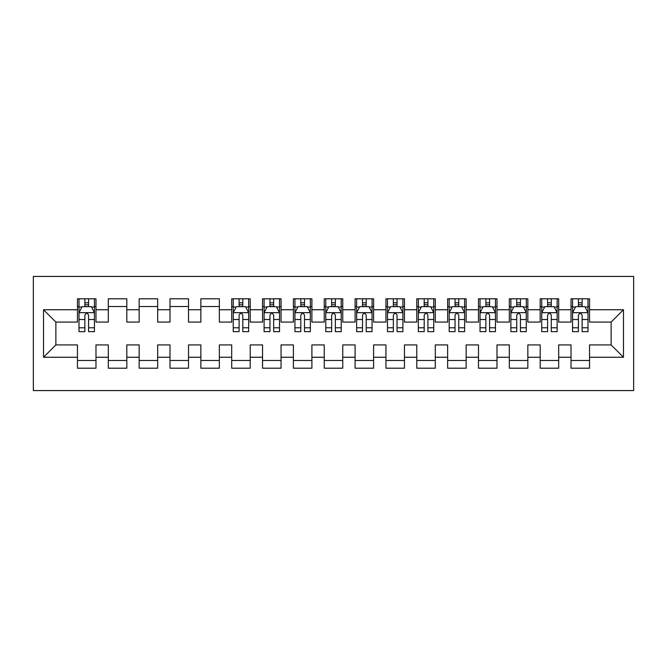 <?xml version="1.0" encoding="UTF-8"?>
<svg xmlns="http://www.w3.org/2000/svg" width="667" height="667" viewBox="0 0 667 667"><rect width="100%" height="100%" fill="white"/><g stroke="black" fill="none" stroke-linecap="round" stroke-linejoin="round"><path stroke-width="1" d="M33.35 390.57L633.65 390.57L633.65 276.43L33.35 276.43L33.35 390.57M43.53 357.254L43.53 309.746L77.464 309.746L77.464 322.086L55.87 322.086L55.87 344.914L43.53 357.254L77.464 357.254L77.464 368.201L95.973 368.201L95.973 357.254L108.312 357.254L108.312 368.201L126.822 368.201L126.822 357.254L139.161 357.254L139.161 368.201L157.67 368.201L157.67 357.254L170.01 357.254L170.01 368.201L188.511 368.201L188.511 357.254L200.85 357.254L200.85 368.201L219.36 368.201L219.36 357.254L231.699 357.254L231.699 368.201L250.208 368.201L250.208 357.254L262.548 357.254L262.548 368.201L281.057 368.201L281.057 357.254L293.397 357.254L293.397 368.201L311.906 368.201L311.906 357.254L324.245 357.254L324.245 368.201L342.755 368.201L342.755 357.254L355.094 357.254L355.094 368.201L373.603 368.201L373.603 357.254L385.943 357.254L385.943 368.201L404.452 368.201L404.452 357.254L416.792 357.254L416.792 368.201L435.301 368.201L435.301 357.254L447.64 357.254L447.64 368.201L466.15 368.201L466.15 357.254L478.489 357.254L478.489 368.201L496.99 368.201L496.99 357.254L509.33 357.254L509.33 368.201L527.839 368.201L527.839 357.254L540.178 357.254L540.178 368.201L558.688 368.201L558.688 357.254L571.027 357.254L571.027 368.201L589.536 368.201L589.536 344.914L611.13 344.914L611.13 322.086L589.536 322.086L589.536 309.746L623.47 309.746L623.47 357.254L589.536 357.254M589.536 309.746L589.536 298.799L571.027 298.799L571.027 309.746L558.688 309.746L558.688 298.799L540.178 298.799L540.178 309.746L527.839 309.746L527.839 298.799L509.33 298.799L509.33 309.746L496.99 309.746L496.99 298.799L478.489 298.799L478.489 309.746L466.15 309.746L466.15 298.799L447.64 298.799L447.64 309.746L435.301 309.746L435.301 298.799L416.792 298.799L416.792 309.746L404.452 309.746L404.452 298.799L385.943 298.799L385.943 309.746L373.603 309.746L373.603 298.799L355.094 298.799L355.094 309.746L342.755 309.746L342.755 298.799L324.245 298.799L324.245 309.746L311.906 309.746L311.906 298.799L293.397 298.799L293.397 309.746L281.057 309.746L281.057 298.799L262.548 298.799L262.548 309.746L250.208 309.746L250.208 298.799L231.699 298.799L231.699 309.746L219.36 309.746L219.36 298.799L200.85 298.799L200.85 309.746L188.511 309.746L188.511 298.799L170.01 298.799L170.01 309.746L157.67 309.746L157.67 298.799L139.161 298.799L139.161 309.746L126.822 309.746L126.822 298.799L108.312 298.799L108.312 309.746L95.973 309.746L95.973 298.799L77.464 298.799L77.464 309.746M558.688 357.254L558.688 344.914L571.027 344.914L571.027 357.254M623.47 309.746L611.13 322.086M527.839 357.254L527.839 344.914L540.178 344.914L540.178 357.254M571.027 309.746L571.027 322.086L558.688 322.086L558.688 309.746M496.99 357.254L496.99 344.914L509.33 344.914L509.33 357.254M540.178 309.746L540.178 322.086L527.839 322.086L527.839 309.746M466.15 357.254L466.15 344.914L478.489 344.914L478.489 357.254M509.33 309.746L509.33 322.086L496.99 322.086L496.99 309.746M435.301 357.254L435.301 344.914L447.64 344.914L447.64 357.254M478.489 309.746L478.489 322.086L466.15 322.086L466.15 309.746M404.452 357.254L404.452 344.914L416.792 344.914L416.792 357.254M447.64 309.746L447.64 322.086L435.301 322.086L435.301 309.746M373.603 357.254L373.603 344.914L385.943 344.914L385.943 357.254M416.792 309.746L416.792 322.086L404.452 322.086L404.452 309.746M342.755 357.254L342.755 344.914L355.094 344.914L355.094 357.254M385.943 309.746L385.943 322.086L373.603 322.086L373.603 309.746M311.906 357.254L311.906 344.914L324.245 344.914L324.245 357.254M355.094 309.746L355.094 322.086L342.755 322.086L342.755 309.746M281.057 357.254L281.057 344.914L293.397 344.914L293.397 357.254M324.245 309.746L324.245 322.086L311.906 322.086L311.906 309.746M250.208 357.254L250.208 344.914L262.548 344.914L262.548 357.254M293.397 309.746L293.397 322.086L281.057 322.086L281.057 309.746M219.36 357.254L219.36 344.914L231.699 344.914L231.699 357.254M262.548 309.746L262.548 322.086L250.208 322.086L250.208 309.746M188.511 357.254L188.511 344.914L200.85 344.914L200.85 357.254M231.699 309.746L231.699 322.086L219.36 322.086L219.36 309.746M157.67 357.254L157.67 344.914L170.01 344.914L170.01 357.254M200.85 309.746L200.85 322.086L188.511 322.086L188.511 309.746M126.822 357.254L126.822 344.914L139.161 344.914L139.161 357.254M170.01 309.746L170.01 322.086L157.67 322.086L157.67 309.746M95.973 357.254L95.973 344.914L108.312 344.914L108.312 357.254M139.161 309.746L139.161 322.086L126.822 322.086L126.822 309.746M55.87 344.914L77.464 344.914L77.464 357.254M108.312 309.746L108.312 322.086L95.973 322.086L95.973 309.746M571.027 306.512L572.569 306.512M587.994 306.512L589.536 306.512M540.178 306.512L541.721 306.512M557.145 306.512L558.688 306.512M509.33 306.512L510.872 306.512M526.296 306.512L527.839 306.512M478.489 306.512L480.032 306.512M495.448 306.512L496.99 306.512M447.64 306.512L449.183 306.512M464.607 306.512L466.15 306.512M416.792 306.512L418.334 306.512M433.758 306.512L435.301 306.512M385.943 306.512L387.485 306.512M402.91 306.512L404.452 306.512M355.094 306.512L356.637 306.512M372.061 306.512L373.603 306.512M324.245 306.512L325.788 306.512M341.212 306.512L342.755 306.512M293.397 306.512L294.939 306.512M310.363 306.512L311.906 306.512M262.548 306.512L264.09 306.512M279.515 306.512L281.057 306.512M231.699 306.512L233.242 306.512M248.666 306.512L250.208 306.512M200.85 306.512L219.36 306.512M170.01 306.512L188.511 306.512M139.161 306.512L157.67 306.512M108.312 306.512L126.822 306.512M77.464 306.512L79.006 306.512M94.431 306.512L95.973 306.512M77.464 360.488L95.973 360.488M108.312 360.488L126.822 360.488M139.161 360.488L157.67 360.488M170.01 360.488L188.511 360.488M200.85 360.488L219.36 360.488M231.699 360.488L250.208 360.488M262.548 360.488L281.057 360.488M293.397 360.488L311.906 360.488M324.245 360.488L342.755 360.488M355.094 360.488L373.603 360.488M385.943 360.488L404.452 360.488M416.792 360.488L435.301 360.488M447.64 360.488L466.15 360.488M478.489 360.488L496.99 360.488M509.33 360.488L527.839 360.488M540.178 360.488L558.688 360.488M571.027 360.488L589.536 360.488M43.53 309.746L55.87 322.086M611.13 344.914L623.47 357.254M88.569 302.81L84.867 302.81M94.431 327.78L88.569 327.78L88.569 331.649L94.431 331.649L94.431 312.831L91.346 306.662L82.091 306.662L79.006 312.831L79.006 331.649L84.867 331.649L84.867 327.78L79.006 327.78M79.006 312.831L79.006 298.799M94.431 312.831L94.431 298.799M84.867 306.662L84.867 298.799M88.569 298.799L88.569 306.662M88.569 327.78L88.569 315.149C87.335 312.765 86.101 312.765 84.867 315.149L84.867 327.78M88.569 306.512L84.867 306.512M242.805 302.81L239.103 302.81M248.666 327.78L242.805 327.78L242.805 331.649L248.666 331.649L248.666 312.831L245.581 306.662L236.326 306.662L233.242 312.831L233.242 331.649L239.103 331.649L239.103 327.78L233.242 327.78M233.242 312.831L233.242 298.799M248.666 312.831L248.666 298.799M239.103 306.662L239.103 298.799M242.805 298.799L242.805 306.662M242.805 327.78L242.805 315.149C241.579 312.765 240.345 312.765 239.103 315.149L239.103 327.78M242.805 306.512L239.103 306.512M273.653 302.81L269.952 302.81M279.515 327.78L273.653 327.78L273.653 331.649L279.515 331.649L279.515 312.831L276.43 306.662L267.175 306.662L264.09 312.831L264.09 331.649L269.952 331.649L269.952 327.78L264.09 327.78M264.09 312.831L264.09 298.799M279.515 312.831L279.515 298.799M269.952 306.662L269.952 298.799M273.653 298.799L273.653 306.662M273.653 327.78L273.653 315.149C272.419 312.765 271.186 312.765 269.952 315.149L269.952 327.78M273.653 306.512L269.952 306.512M304.502 302.81L300.8 302.81M310.363 327.78L304.502 327.78L304.502 331.649L310.363 331.649L310.363 312.831L307.279 306.662L298.024 306.662L294.939 312.831L294.939 331.649L300.8 331.649L300.8 327.78L294.939 327.78M294.939 312.831L294.939 298.799M310.363 312.831L310.363 298.799M300.8 306.662L300.8 298.799M304.502 298.799L304.502 306.662M304.502 327.78L304.502 315.149C303.268 312.765 302.034 312.765 300.8 315.149L300.8 327.78M304.502 306.512L300.8 306.512M335.351 302.81L331.649 302.81M341.212 327.78L335.351 327.78L335.351 331.649L341.212 331.649L341.212 312.831L338.127 306.662L328.873 306.662L325.788 312.831L325.788 331.649L331.649 331.649L331.649 327.78L325.788 327.78M325.788 312.831L325.788 298.799M341.212 312.831L341.212 298.799M331.649 306.662L331.649 298.799M335.351 298.799L335.351 306.662M335.351 327.78L335.351 315.149C334.117 312.765 332.883 312.765 331.649 315.149L331.649 327.78M335.351 306.512L331.649 306.512M366.2 302.81L362.498 302.81M372.061 327.78L366.2 327.78L366.2 331.649L372.061 331.649L372.061 312.831L368.976 306.662L359.721 306.662L356.637 312.831L356.637 331.649L362.498 331.649L362.498 327.78L356.637 327.78M356.637 312.831L356.637 298.799M372.061 312.831L372.061 298.799M362.498 306.662L362.498 298.799M366.2 298.799L366.2 306.662M366.2 327.78L366.2 315.149C364.966 312.765 363.732 312.765 362.498 315.149L362.498 327.78M366.2 306.512L362.498 306.512M397.048 302.81L393.347 302.81M402.91 327.78L397.048 327.78L397.048 331.649L402.91 331.649L402.91 312.831L399.825 306.662L390.57 306.662L387.485 312.831L387.485 331.649L393.347 331.649L393.347 327.78L387.485 327.78M387.485 312.831L387.485 298.799M402.91 312.831L402.91 298.799M393.347 306.662L393.347 298.799M397.048 298.799L397.048 306.662M397.048 327.78L397.048 315.149C395.814 312.765 394.581 312.765 393.347 315.149L393.347 327.78M397.048 306.512L393.347 306.512M427.897 302.81L424.195 302.81M433.758 327.78L427.897 327.78L427.897 331.649L433.758 331.649L433.758 312.831L430.674 306.662L421.419 306.662L418.334 312.831L418.334 331.649L424.195 331.649L424.195 327.78L418.334 327.78M418.334 312.831L418.334 298.799M433.758 312.831L433.758 298.799M424.195 306.662L424.195 298.799M427.897 298.799L427.897 306.662M427.897 327.78L427.897 315.149C426.663 312.765 425.429 312.765 424.195 315.149L424.195 327.78M427.897 306.512L424.195 306.512M458.746 302.81L455.044 302.81M464.607 327.78L458.746 327.78L458.746 331.649L464.607 331.649L464.607 312.831L461.522 306.662L452.268 306.662L449.183 312.831L449.183 331.649L455.044 331.649L455.044 327.78L449.183 327.78M449.183 312.831L449.183 298.799M464.607 312.831L464.607 298.799M455.044 306.662L455.044 298.799M458.746 298.799L458.746 306.662M458.746 327.78L458.746 315.149C457.512 312.765 456.278 312.765 455.044 315.149L455.044 327.78M458.746 306.512L455.044 306.512M489.586 302.81L485.884 302.81M495.448 327.78L489.586 327.78L489.586 331.649L495.448 331.649L495.448 312.831L492.363 306.662L483.116 306.662L480.032 312.831L480.032 331.649L485.884 331.649L485.884 327.78L480.032 327.78M480.032 312.831L480.032 298.799M495.448 312.831L495.448 298.799M485.884 306.662L485.884 298.799M489.586 298.799L489.586 306.662M489.586 327.78L489.586 315.149C488.361 312.765 487.127 312.765 485.884 315.149L485.884 327.78M489.586 306.512L485.884 306.512M520.435 302.81L516.733 302.81M526.296 327.78L520.435 327.78L520.435 331.649L526.296 331.649L526.296 312.831L523.211 306.662L513.957 306.662L510.872 312.831L510.872 331.649L516.733 331.649L516.733 327.78L510.872 327.78M510.872 312.831L510.872 298.799M526.296 312.831L526.296 298.799M516.733 306.662L516.733 298.799M520.435 298.799L520.435 306.662M520.435 327.78L520.435 315.149C519.209 312.765 517.976 312.765 516.733 315.149L516.733 327.78M520.435 306.512L516.733 306.512M551.284 302.81L547.582 302.81M557.145 327.78L551.284 327.78L551.284 331.649L557.145 331.649L557.145 312.831L554.06 306.662L544.806 306.662L541.721 312.831L541.721 331.649L547.582 331.649L547.582 327.78L541.721 327.78M541.721 312.831L541.721 298.799M557.145 312.831L557.145 298.799M547.582 306.662L547.582 298.799M551.284 298.799L551.284 306.662M551.284 327.78L551.284 315.149C550.05 312.765 548.816 312.765 547.582 315.149L547.582 327.78M551.284 306.512L547.582 306.512M582.133 302.81L578.431 302.81M587.994 327.78L582.133 327.78L582.133 331.649L587.994 331.649L587.994 312.831L584.909 306.662L575.654 306.662L572.569 312.831L572.569 331.649L578.431 331.649L578.431 327.78L572.569 327.78M572.569 312.831L572.569 298.799M587.994 312.831L587.994 298.799M578.431 306.662L578.431 298.799M582.133 298.799L582.133 306.662M582.133 327.78L582.133 315.149C580.899 312.765 579.665 312.765 578.431 315.149L578.431 327.78M582.133 306.512L578.431 306.512M94.355 312.681L79.081 312.681M79.006 307.028L81.908 307.028M91.529 307.028L94.431 307.028M84.867 319.51L79.006 319.51M94.431 319.51L88.569 319.51M88.569 304.769L84.867 304.769M248.591 312.681L233.325 312.681M233.242 307.028L236.143 307.028M245.764 307.028L248.666 307.028M239.103 319.51L233.242 319.51M248.666 319.51L242.805 319.51M242.805 304.769L239.103 304.769M279.44 312.681L264.165 312.681M264.09 307.028L266.992 307.028M276.613 307.028L279.515 307.028M269.952 319.51L264.09 319.51M279.515 319.51L273.653 319.51M273.653 304.769L269.952 304.769M310.288 312.681L295.014 312.681M294.939 307.028L297.841 307.028M307.462 307.028L310.363 307.028M300.8 319.51L294.939 319.51M310.363 319.51L304.502 319.51M304.502 304.769L300.8 304.769M341.137 312.681L325.863 312.681M325.788 307.028L328.689 307.028M338.311 307.028L341.212 307.028M331.649 319.51L325.788 319.51M341.212 319.51L335.351 319.51M335.351 304.769L331.649 304.769M371.986 312.681L356.712 312.681M356.637 307.028L359.538 307.028M369.159 307.028L372.061 307.028M362.498 319.51L356.637 319.51M372.061 319.51L366.2 319.51M366.2 304.769L362.498 304.769M402.835 312.681L387.56 312.681M387.485 307.028L390.387 307.028M400.008 307.028L402.91 307.028M393.347 319.51L387.485 319.51M402.91 319.51L397.048 319.51M397.048 304.769L393.347 304.769M433.675 312.681L418.409 312.681M418.334 307.028L421.236 307.028M430.857 307.028L433.758 307.028M424.195 319.51L418.334 319.51M433.758 319.51L427.897 319.51M427.897 304.769L424.195 304.769M464.524 312.681L449.258 312.681M449.183 307.028L452.076 307.028M461.706 307.028L464.607 307.028M455.044 319.51L449.183 319.51M464.607 319.51L458.746 319.51M458.746 304.769L455.044 304.769M495.373 312.681L480.107 312.681M480.032 307.028L482.925 307.028M492.554 307.028L495.448 307.028M485.884 319.51L480.032 319.51M495.448 319.51L489.586 319.51M489.586 304.769L485.884 304.769M526.221 312.681L510.955 312.681M510.872 307.028L513.773 307.028M523.403 307.028L526.296 307.028M516.733 319.51L510.872 319.51M526.296 319.51L520.435 319.51M520.435 304.769L516.733 304.769M557.07 312.681L541.804 312.681M541.721 307.028L544.622 307.028M554.244 307.028L557.145 307.028M547.582 319.51L541.721 319.51M557.145 319.51L551.284 319.51M551.284 304.769L547.582 304.769M587.919 312.681L572.645 312.681M572.569 307.028L575.471 307.028M585.092 307.028L587.994 307.028M578.431 319.51L572.569 319.51M587.994 319.51L582.133 319.51M582.133 304.769L578.431 304.769"/></g></svg>
